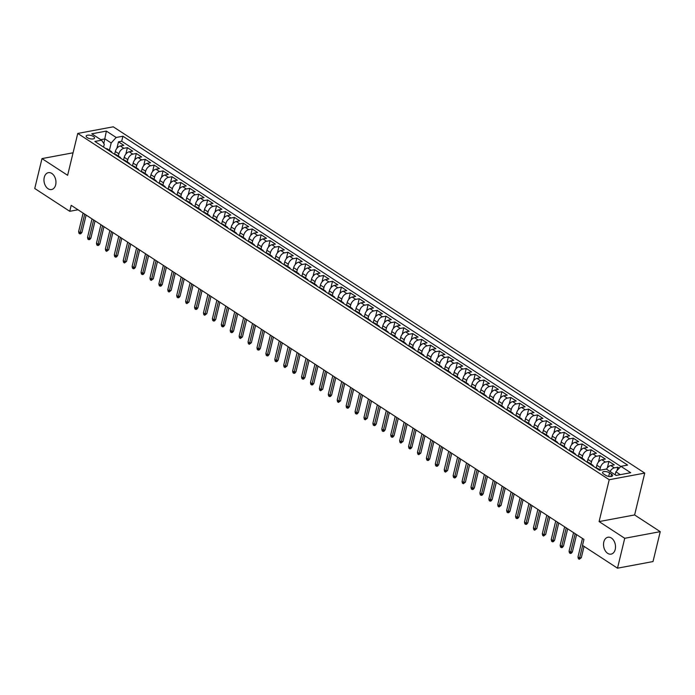 <?xml version="1.0" encoding="UTF-8"?>
<svg xmlns="http://www.w3.org/2000/svg" width="695" height="695" viewBox="0 0 695 695"><rect width="100%" height="100%" fill="white"/><g stroke="black" fill="none" stroke-linecap="round" stroke-linejoin="round"><path stroke-width="1.04" d="M55.669 184.818A8.583 5.89 79.4 0 1 51.534 189.544A8.583 5.89 79.4 0 1 45.618 186.069A8.583 5.89 79.4 0 1 44.254 177.381A8.583 5.89 79.4 0 1 48.381 172.664A8.583 5.89 79.4 0 1 54.306 176.139A8.583 5.89 79.4 0 1 55.669 184.818M615.231 549.406A8.583 5.89 79.4 0 1 611.096 554.132A8.583 5.89 79.4 0 1 605.18 550.649A8.583 5.89 79.4 0 1 603.816 541.97A8.583 5.89 79.4 0 1 607.943 537.244A8.583 5.89 79.4 0 1 613.867 540.719A8.583 5.89 79.4 0 1 615.231 549.406M87.283 137.636A4.292 1.711 13.6 0 0 91.697 138.991A4.292 1.711 13.6 0 0 94.529 138.07A4.292 1.711 13.6 0 0 93.425 136.489A4.292 1.711 13.6 0 0 89.012 135.134A4.292 1.711 13.6 0 0 86.18 136.055A4.292 1.711 13.6 0 0 87.283 137.636M644.743 473.086L113.268 126.811L77.753 133.44L609.22 479.715L644.743 473.086L634.613 514.952L599.09 521.58L624.736 538.286L660.25 531.658L634.613 514.952M660.25 531.658L653.013 561.56L617.499 568.189L624.736 538.286M619.262 468.135L617.838 467.214L617.021 470.602M606.5 469.177A5.369 3.266 -56.9 0 1 610.766 465.546L614.276 464.886L608.924 461.402L607.361 467.865M596.171 468.074L596.857 465.233A5.369 3.266 123.1 0 1 601.853 459.734L605.354 459.074L600.002 455.59L598.438 462.062M587.249 462.262L587.935 459.421A5.369 3.266 123.1 0 1 592.931 453.922L596.44 453.27L591.089 449.778L589.525 456.25M578.336 456.45L579.022 453.609A5.369 3.266 123.1 0 1 584.017 448.11L587.518 447.458L582.167 443.975L580.603 450.438M569.414 450.647L570.1 447.806A5.369 3.266 123.1 0 1 575.104 442.298L578.605 441.646L573.253 438.163L571.69 444.626M560.5 444.835L561.186 441.994A5.369 3.266 123.1 0 1 566.182 436.495L569.683 435.834L564.331 432.351L562.768 438.823M551.578 439.023L552.264 436.182A5.369 3.266 123.1 0 1 557.268 430.683L560.769 430.031L555.418 426.539L553.854 433.011M542.665 433.211L543.351 430.37A5.369 3.266 123.1 0 1 548.346 424.871L551.847 424.219L546.505 420.727L544.932 427.199M533.743 427.399L534.429 424.558A5.369 3.266 123.1 0 1 539.433 419.059L542.934 418.407L537.582 414.924L536.019 421.387M524.829 421.596L525.516 418.755A5.369 3.266 123.1 0 1 530.511 413.247L534.021 412.595L528.669 409.112L527.105 415.575M515.907 415.784L516.602 412.943A5.369 3.266 123.1 0 1 521.597 407.444L525.099 406.784L519.747 403.3L518.183 409.772M506.994 409.972L507.68 407.131A5.369 3.266 123.1 0 1 512.675 401.632L516.185 400.98L510.834 397.488L509.27 403.96M498.08 404.16L498.767 401.319A5.369 3.266 123.1 0 1 503.762 395.82L507.263 395.168L501.912 391.685L500.348 398.148M489.158 398.357L489.845 395.507A5.369 3.266 123.1 0 1 494.84 390.008L498.35 389.356L492.998 385.873L491.434 392.336M480.245 392.545L480.931 389.704A5.369 3.266 123.1 0 1 485.927 384.196L489.428 383.544L484.076 380.061L482.512 386.524M471.323 386.733L472.009 383.892A5.369 3.266 123.1 0 1 477.013 378.393L480.514 377.733L475.163 374.249L473.599 380.721M462.41 380.921L463.096 378.08A5.369 3.266 123.1 0 1 468.091 372.581L471.592 371.929L466.249 368.437L464.677 374.909M453.488 375.109L454.174 372.268A5.369 3.266 123.1 0 1 459.178 366.769L462.679 366.117L457.327 362.634L455.764 369.097M444.574 369.306L445.26 366.465A5.369 3.266 123.1 0 1 450.256 360.957L453.757 360.305L448.414 356.822L446.842 363.285M435.652 363.494L436.338 360.653A5.369 3.266 123.1 0 1 441.342 355.154L444.843 354.493L439.492 351.01L437.928 357.473M426.739 357.682L427.425 354.841A5.369 3.266 123.1 0 1 432.42 349.342L435.93 348.682L430.579 345.198L429.015 351.67M417.817 351.87L418.512 349.029A5.369 3.266 123.1 0 1 423.507 343.53L427.008 342.878L421.657 339.386L420.093 345.858M408.903 346.058L409.59 343.217A5.369 3.266 123.1 0 1 414.585 337.718L418.095 337.066L412.743 333.583L411.179 340.046M399.99 340.255L400.676 337.414A5.369 3.266 123.1 0 1 405.671 331.906L409.173 331.254L403.821 327.771L402.257 334.234M391.068 334.443L391.754 331.602A5.369 3.266 123.1 0 1 396.749 326.103L400.259 325.442L394.908 321.959L393.344 328.431M382.154 328.631L382.841 325.79A5.369 3.266 123.1 0 1 387.836 320.291L391.337 319.639L385.986 316.147L384.422 322.619M373.232 322.819L373.919 319.978A5.369 3.266 123.1 0 1 378.923 314.479L382.424 313.827L377.072 310.335L375.509 316.807M364.319 317.007L365.005 314.166A5.369 3.266 123.1 0 1 370.001 308.667L373.502 308.015L368.159 304.532L366.586 310.995M355.397 311.204L356.083 308.363A5.369 3.266 123.1 0 1 361.087 302.855L364.588 302.203L359.237 298.72L357.673 305.183M346.484 305.392L347.17 302.551A5.369 3.266 123.1 0 1 352.165 297.052L355.666 296.391L350.323 292.908L348.751 299.38M337.562 299.58L338.248 296.739A5.369 3.266 123.1 0 1 343.252 291.24L346.753 290.588L341.401 287.096L339.838 293.568M328.648 293.768L329.334 290.927A5.369 3.266 123.1 0 1 334.33 285.428L337.839 284.776L332.488 281.293L330.924 287.756M319.726 287.965L320.421 285.115A5.369 3.266 123.1 0 1 325.416 279.616L328.917 278.964L323.566 275.481L322.002 281.944M310.813 282.153L311.499 279.312A5.369 3.266 123.1 0 1 316.494 273.804L320.004 273.152L314.653 269.669L313.089 276.132M301.899 276.341L302.586 273.5A5.369 3.266 123.1 0 1 307.581 268.001L311.082 267.34L305.731 263.857L304.167 270.329M292.977 270.529L293.664 267.688A5.369 3.266 123.1 0 1 298.659 262.189L302.169 261.537L296.817 258.045L295.253 264.517M284.064 264.717L284.75 261.876A5.369 3.266 123.1 0 1 289.745 256.377L293.247 255.725L287.895 252.242L286.331 258.705M275.142 258.914L275.828 256.073A5.369 3.266 123.1 0 1 280.832 250.565L284.333 249.913L278.982 246.43L277.418 252.893M266.228 253.102L266.915 250.261A5.369 3.266 123.1 0 1 271.91 244.762L275.411 244.101L270.068 240.618L268.496 247.09M257.306 247.29L257.993 244.449A5.369 3.266 123.1 0 1 262.997 238.95L266.498 238.289L261.146 234.806L259.583 241.278M248.393 241.478L249.079 238.637A5.369 3.266 123.1 0 1 254.075 233.138L257.576 232.486L252.233 228.994L250.66 235.466M239.471 235.666L240.157 232.825A5.369 3.266 123.1 0 1 245.161 227.326L248.662 226.674L243.311 223.191L241.747 229.654M230.558 229.863L231.244 227.022A5.369 3.266 123.1 0 1 236.239 221.514L239.749 220.862L234.397 217.379L232.834 223.842M221.636 224.051L222.331 221.21A5.369 3.266 123.1 0 1 227.326 215.711L230.827 215.05L225.475 211.567L223.912 218.039M212.722 218.239L213.408 215.398A5.369 3.266 123.1 0 1 218.404 209.899L221.913 209.247L216.562 205.755L214.998 212.227M203.809 212.427L204.495 209.586A5.369 3.266 123.1 0 1 209.49 204.087L212.991 203.435L207.64 199.943L206.076 206.415M194.887 206.624L195.573 203.774A5.369 3.266 123.1 0 1 200.568 198.275L204.078 197.623L198.727 194.14L197.163 200.603M185.973 200.812L186.66 197.971A5.369 3.266 123.1 0 1 191.655 192.463L195.156 191.811L189.804 188.328L188.241 194.791M177.051 195L177.738 192.159A5.369 3.266 123.1 0 1 182.742 186.66L186.243 185.999L180.891 182.516L179.327 188.988M168.138 189.188L168.824 186.347A5.369 3.266 123.1 0 1 173.82 180.848L177.321 180.196L171.978 176.704L170.405 183.176M159.216 183.376L159.902 180.535A5.369 3.266 123.1 0 1 164.906 175.036L168.407 174.384L163.056 170.9L161.492 177.364M150.302 177.573L150.989 174.732A5.369 3.266 123.1 0 1 155.984 169.224L159.485 168.572L154.142 165.089L152.57 171.552M141.38 171.761L142.067 168.92A5.369 3.266 123.1 0 1 147.071 163.412L150.572 162.76L145.22 159.277L143.657 165.74M132.467 165.949L133.153 163.108A5.369 3.266 123.1 0 1 138.149 157.609L141.658 156.948L136.307 153.465L134.743 159.937M123.545 160.137L124.24 157.296A5.369 3.266 123.1 0 1 129.235 151.797L132.736 151.145L127.385 147.653L125.821 154.125M617.499 568.189L582.497 545.384L583.939 539.407L71.194 205.329L69.752 211.306L78.014 209.768M611.513 474.129L609.558 472.852A4.161 1.659 13.6 0 0 605.276 471.54A4.161 1.659 13.6 0 0 602.539 472.435A4.161 1.659 13.6 0 0 603.607 473.964L605.562 475.241A4.161 1.659 13.6 0 0 609.845 476.561A4.161 1.659 13.6 0 0 612.582 475.667A4.161 1.659 13.6 0 0 611.513 474.129L610.931 476.544M103.581 147.132L104.276 144.265L101.592 140.199L94.868 141.45L599.594 470.307L606.309 469.047L616.118 475.441L630.712 472.722L620.904 466.328L627.62 465.077L122.902 136.22L116.178 137.48L111.183 142.979L104.945 138.913L100.801 139.686M101.592 140.199L91.783 133.805L106.37 131.086L116.178 137.48M118.341 156.062L118.888 153.812A5.369 3.266 -56.9 0 1 123.884 148.313L127.385 147.653M114.632 154.325L115.318 151.484L118.888 153.812M127.254 161.874L127.802 159.624A5.369 3.266 -56.9 0 1 132.797 154.116L136.307 153.465M136.177 167.686L136.724 165.427A5.369 3.266 -56.9 0 1 141.719 159.928L145.22 159.277M145.09 173.489L145.637 171.239A5.369 3.266 -56.9 0 1 150.633 165.74L154.142 165.089M154.012 179.301L154.559 177.051A5.369 3.266 -56.9 0 1 159.555 171.552L163.056 170.9M162.925 185.113L163.473 182.863A5.369 3.266 -56.9 0 1 168.468 177.364L171.978 176.704M171.847 190.925L172.386 188.675A5.369 3.266 -56.9 0 1 177.39 183.167L180.891 182.516M180.761 196.728L181.308 194.478A5.369 3.266 -56.9 0 1 186.303 188.979L189.804 188.328M189.683 202.54L190.222 200.29A5.369 3.266 -56.9 0 1 195.226 194.791L198.727 194.14M198.596 208.352L199.144 206.102A5.369 3.266 -56.9 0 1 204.139 200.603L207.64 199.943M207.518 214.164L208.057 211.914A5.369 3.266 -56.9 0 1 213.052 206.415L216.562 205.755M216.432 219.976L216.979 217.726A5.369 3.266 -56.9 0 1 221.974 212.218L225.475 211.567M225.345 225.779L225.892 223.529A5.369 3.266 -56.9 0 1 230.888 218.03L234.397 217.379M234.267 231.591L234.814 229.341A5.369 3.266 -56.9 0 1 239.81 223.842L243.311 223.191M243.181 237.403L243.728 235.153A5.369 3.266 -56.9 0 1 248.723 229.654L252.233 228.994M252.103 243.215L252.65 240.965A5.369 3.266 -56.9 0 1 257.645 235.457L261.146 234.806M261.016 249.027L261.563 246.768A5.369 3.266 -56.9 0 1 266.559 241.269L270.068 240.618M269.938 254.83L270.477 252.58A5.369 3.266 -56.9 0 1 275.481 247.081L278.982 246.43M278.851 260.642L279.399 258.392A5.369 3.266 -56.9 0 1 284.394 252.893L287.895 252.242M287.773 266.454L288.312 264.204A5.369 3.266 -56.9 0 1 293.316 258.705L296.817 258.045M296.687 272.266L297.234 270.016A5.369 3.266 -56.9 0 1 302.229 264.508L305.731 263.857M305.609 278.078L306.147 275.819A5.369 3.266 -56.9 0 1 311.143 270.32L314.653 269.669M314.522 283.881L315.07 281.631A5.369 3.266 -56.9 0 1 320.065 276.132L323.566 275.481M323.436 289.693L323.983 287.443A5.369 3.266 -56.9 0 1 328.978 281.944L332.488 281.293M332.358 295.505L332.905 293.255A5.369 3.266 -56.9 0 1 337.9 287.756L341.401 287.096M341.271 301.317L341.818 299.067A5.369 3.266 -56.9 0 1 346.814 293.559L350.323 292.908M350.193 307.12L350.732 304.87A5.369 3.266 -56.9 0 1 355.736 299.371L359.237 298.72M359.107 312.932L359.654 310.682A5.369 3.266 -56.9 0 1 364.649 305.183L368.159 304.532M368.029 318.744L368.567 316.494A5.369 3.266 -56.9 0 1 373.571 310.995L377.072 310.335M376.942 324.556L377.489 322.306A5.369 3.266 -56.9 0 1 382.485 316.807L385.986 316.147M385.864 330.368L386.403 328.118A5.369 3.266 -56.9 0 1 391.407 322.61L394.908 321.959M394.777 336.171L395.325 333.921A5.369 3.266 -56.9 0 1 400.32 328.422L403.821 327.771M403.699 341.983L404.238 339.733A5.369 3.266 -56.9 0 1 409.233 334.234L412.743 333.583M412.613 347.795L413.16 345.545A5.369 3.266 -56.9 0 1 418.155 340.046L421.657 339.386M421.526 353.607L422.073 351.357A5.369 3.266 -56.9 0 1 427.069 345.849L430.579 345.198M430.448 359.419L430.996 357.161A5.369 3.266 -56.9 0 1 435.991 351.661L439.492 351.01M439.362 365.222L439.909 362.972A5.369 3.266 -56.9 0 1 444.904 357.473L448.414 356.822M448.284 371.034L448.822 368.784A5.369 3.266 -56.9 0 1 453.826 363.285L457.327 362.634M457.197 376.846L457.744 374.596A5.369 3.266 -56.9 0 1 462.74 369.097L466.249 368.437M466.119 382.658L466.658 380.408A5.369 3.266 -56.9 0 1 471.662 374.9L475.163 374.249M475.032 388.462L475.58 386.212A5.369 3.266 -56.9 0 1 480.575 380.712L484.076 380.061M483.955 394.274L484.493 392.023A5.369 3.266 -56.9 0 1 489.497 386.524L492.998 385.873M492.868 400.085L493.415 397.835A5.369 3.266 -56.9 0 1 498.411 392.336L501.912 391.685M501.79 405.897L502.329 403.647A5.369 3.266 -56.9 0 1 507.324 398.148L510.834 397.488M510.703 411.709L511.251 409.459A5.369 3.266 -56.9 0 1 516.246 403.951L519.747 403.3M519.617 417.513L520.164 415.262A5.369 3.266 -56.9 0 1 525.159 409.763L528.669 409.112M528.539 423.325L529.086 421.074A5.369 3.266 -56.9 0 1 534.081 415.575L537.582 414.924M537.452 429.136L538 426.886A5.369 3.266 -56.9 0 1 542.995 421.387L546.505 420.727M546.374 434.948L546.913 432.698A5.369 3.266 -56.9 0 1 551.917 427.19L555.418 426.539M555.288 440.76L555.835 438.51A5.369 3.266 -56.9 0 1 560.83 433.002L564.331 432.351M564.21 446.564L564.748 444.314A5.369 3.266 -56.9 0 1 569.752 438.814L573.253 438.163M573.123 452.376L573.67 450.125A5.369 3.266 -56.9 0 1 578.666 444.626L582.167 443.975M582.045 458.187L582.584 455.937A5.369 3.266 -56.9 0 1 587.588 450.438L591.089 449.778M590.959 463.999L591.506 461.749A5.369 3.266 -56.9 0 1 596.501 456.241L600.002 455.59M599.881 469.811L600.419 467.553A5.369 3.266 -56.9 0 1 605.414 462.053L608.924 461.402M610.062 471.497A5.369 3.266 -56.9 0 1 614.337 467.865L617.838 467.214M620.8 466.441L121.686 141.25L118.471 141.85L116.908 148.313M115.318 151.484A5.369 3.266 123.1 0 1 120.313 145.985L123.823 145.333L118.471 141.85M596.406 468.23A5.369 3.266 -56.9 0 1 597.952 468.552L600.402 470.15M620.261 474.668L615.9 471.827L620.904 466.328M615.179 474.833L615.9 471.827M73.062 152.796L41.987 158.599L34.75 188.501L69.752 211.306M41.987 158.599L67.624 175.305L77.753 133.44M599.09 521.58L609.22 479.715M103.816 143.57L106.37 131.086M109.428 150.25L111.183 142.979M591.054 464.747A5.369 3.266 -56.9 0 1 592.6 465.068A5.369 3.266 -56.9 0 1 593.521 466.345M592.6 465.068L589.03 462.74A5.369 3.266 123.1 0 0 587.492 462.418M582.141 458.935A5.369 3.266 -56.9 0 1 583.678 459.256A5.369 3.266 -56.9 0 1 584.599 460.542M583.678 459.256L580.116 456.928A5.369 3.266 123.1 0 0 578.57 456.606M573.219 453.123A5.369 3.266 -56.9 0 1 574.765 453.444A5.369 3.266 -56.9 0 1 575.686 454.73M574.765 453.444L571.194 451.125A5.369 3.266 123.1 0 0 569.657 450.803M564.305 447.311A5.369 3.266 -56.9 0 1 565.852 447.632A5.369 3.266 -56.9 0 1 566.764 448.918M565.852 447.632L562.281 445.313A5.369 3.266 123.1 0 0 560.735 444.991M555.383 441.507A5.369 3.266 -56.9 0 1 556.93 441.829A5.369 3.266 -56.9 0 1 557.85 443.106M556.93 441.829L553.359 439.501A5.369 3.266 123.1 0 0 551.821 439.179M546.47 435.695A5.369 3.266 -56.9 0 1 548.016 436.017A5.369 3.266 -56.9 0 1 548.928 437.294M548.016 436.017L544.446 433.689A5.369 3.266 123.1 0 0 542.899 433.367M537.548 429.884A5.369 3.266 -56.9 0 1 539.094 430.205A5.369 3.266 -56.9 0 1 540.015 431.491M539.094 430.205L535.532 427.885A5.369 3.266 123.1 0 0 533.986 427.555M528.634 424.072A5.369 3.266 -56.9 0 1 530.181 424.393A5.369 3.266 -56.9 0 1 531.093 425.679M530.181 424.393L526.61 422.073A5.369 3.266 123.1 0 0 525.064 421.752M519.721 418.26A5.369 3.266 -56.9 0 1 521.259 418.581A5.369 3.266 -56.9 0 1 522.18 419.867M521.259 418.581L517.697 416.262A5.369 3.266 123.1 0 0 516.15 415.94M510.799 412.456A5.369 3.266 -56.9 0 1 512.345 412.778A5.369 3.266 -56.9 0 1 513.257 414.055M512.345 412.778L508.775 410.45A5.369 3.266 123.1 0 0 507.237 410.128M501.886 406.644A5.369 3.266 -56.9 0 1 503.423 406.966A5.369 3.266 -56.9 0 1 504.344 408.243M503.423 406.966L499.861 404.638A5.369 3.266 123.1 0 0 498.315 404.316M492.964 400.833A5.369 3.266 -56.9 0 1 494.51 401.154A5.369 3.266 -56.9 0 1 495.431 402.44M494.51 401.154L490.939 398.834A5.369 3.266 123.1 0 0 489.402 398.504M484.05 395.021A5.369 3.266 -56.9 0 1 485.588 395.342A5.369 3.266 -56.9 0 1 486.509 396.628M485.588 395.342L482.026 393.022A5.369 3.266 123.1 0 0 480.48 392.701M475.128 389.209A5.369 3.266 -56.9 0 1 476.674 389.539A5.369 3.266 -56.9 0 1 477.595 390.816M476.674 389.539L473.104 387.211A5.369 3.266 123.1 0 0 471.566 386.889M466.215 383.405A5.369 3.266 -56.9 0 1 467.761 383.727A5.369 3.266 -56.9 0 1 468.673 385.004M467.761 383.727L464.191 381.399A5.369 3.266 123.1 0 0 462.644 381.077M457.293 377.594A5.369 3.266 -56.9 0 1 458.839 377.915A5.369 3.266 -56.9 0 1 459.76 379.192M458.839 377.915L455.268 375.587A5.369 3.266 123.1 0 0 453.731 375.265M448.379 371.782A5.369 3.266 -56.9 0 1 449.926 372.103A5.369 3.266 -56.9 0 1 450.838 373.389M449.926 372.103L446.355 369.783A5.369 3.266 123.1 0 0 444.809 369.462M439.457 365.97A5.369 3.266 -56.9 0 1 441.004 366.291A5.369 3.266 -56.9 0 1 441.924 367.577M441.004 366.291L437.442 363.971A5.369 3.266 123.1 0 0 435.895 363.65M430.544 360.158A5.369 3.266 -56.9 0 1 432.09 360.488A5.369 3.266 -56.9 0 1 433.002 361.765M432.09 360.488L428.52 358.16A5.369 3.266 123.1 0 0 426.973 357.838M421.63 354.354A5.369 3.266 -56.9 0 1 423.168 354.676A5.369 3.266 -56.9 0 1 424.089 355.953M423.168 354.676L419.606 352.348A5.369 3.266 123.1 0 0 418.06 352.026M412.708 348.543A5.369 3.266 -56.9 0 1 414.255 348.864A5.369 3.266 -56.9 0 1 415.167 350.15M414.255 348.864L410.684 346.536A5.369 3.266 123.1 0 0 409.147 346.214M403.795 342.731A5.369 3.266 -56.9 0 1 405.333 343.052A5.369 3.266 -56.9 0 1 406.254 344.338M405.333 343.052L401.771 340.732A5.369 3.266 123.1 0 0 400.224 340.411M394.873 336.919A5.369 3.266 -56.9 0 1 396.419 337.24A5.369 3.266 -56.9 0 1 397.34 338.526M396.419 337.24L392.849 334.921A5.369 3.266 123.1 0 0 391.311 334.599M385.96 331.115A5.369 3.266 -56.9 0 1 387.497 331.437A5.369 3.266 -56.9 0 1 388.418 332.714M387.497 331.437L383.935 329.109A5.369 3.266 123.1 0 0 382.389 328.787M377.038 325.303A5.369 3.266 -56.9 0 1 378.584 325.625A5.369 3.266 -56.9 0 1 379.505 326.902M378.584 325.625L375.013 323.297A5.369 3.266 123.1 0 0 373.476 322.975M368.124 319.491A5.369 3.266 -56.9 0 1 369.671 319.813A5.369 3.266 -56.9 0 1 370.583 321.099M369.671 319.813L366.1 317.493A5.369 3.266 123.1 0 0 364.554 317.163M359.202 313.68A5.369 3.266 -56.9 0 1 360.748 314.001A5.369 3.266 -56.9 0 1 361.669 315.287M360.748 314.001L357.178 311.681A5.369 3.266 123.1 0 0 355.64 311.36M350.289 307.868A5.369 3.266 -56.9 0 1 351.835 308.189A5.369 3.266 -56.9 0 1 352.747 309.475M351.835 308.189L348.264 305.87A5.369 3.266 123.1 0 0 346.718 305.548M341.367 302.064A5.369 3.266 -56.9 0 1 342.913 302.386A5.369 3.266 -56.9 0 1 343.834 303.663M342.913 302.386L339.351 300.058A5.369 3.266 123.1 0 0 337.805 299.736M332.453 296.252A5.369 3.266 -56.9 0 1 334 296.574A5.369 3.266 -56.9 0 1 334.912 297.851M334 296.574L330.429 294.246A5.369 3.266 123.1 0 0 328.883 293.924M323.54 290.44A5.369 3.266 -56.9 0 1 325.078 290.762A5.369 3.266 -56.9 0 1 325.998 292.048M325.078 290.762L321.516 288.442A5.369 3.266 123.1 0 0 319.969 288.121M314.618 284.629A5.369 3.266 -56.9 0 1 316.164 284.95A5.369 3.266 -56.9 0 1 317.085 286.236M316.164 284.95L312.594 282.63A5.369 3.266 123.1 0 0 311.056 282.309M305.704 278.817A5.369 3.266 -56.9 0 1 307.242 279.147A5.369 3.266 -56.9 0 1 308.163 280.424M307.242 279.147L303.68 276.818A5.369 3.266 123.1 0 0 302.134 276.497M296.782 273.013A5.369 3.266 -56.9 0 1 298.329 273.335A5.369 3.266 -56.9 0 1 299.25 274.612M298.329 273.335L294.758 271.007A5.369 3.266 123.1 0 0 293.221 270.685M287.869 267.201A5.369 3.266 -56.9 0 1 289.407 267.523A5.369 3.266 -56.9 0 1 290.328 268.8M289.407 267.523L285.845 265.195A5.369 3.266 123.1 0 0 284.298 264.873M278.947 261.389A5.369 3.266 -56.9 0 1 280.493 261.711A5.369 3.266 -56.9 0 1 281.414 262.997M280.493 261.711L276.923 259.391A5.369 3.266 123.1 0 0 275.385 259.07M270.034 255.578A5.369 3.266 -56.9 0 1 271.58 255.899A5.369 3.266 -56.9 0 1 272.492 257.185M271.58 255.899L268.009 253.579A5.369 3.266 123.1 0 0 266.463 253.258M261.112 249.774A5.369 3.266 -56.9 0 1 262.658 250.096A5.369 3.266 -56.9 0 1 263.579 251.373M262.658 250.096L259.087 247.767A5.369 3.266 123.1 0 0 257.55 247.446M252.198 243.962A5.369 3.266 -56.9 0 1 253.744 244.284A5.369 3.266 -56.9 0 1 254.657 245.561M253.744 244.284L250.174 241.956A5.369 3.266 123.1 0 0 248.628 241.634M243.276 238.15A5.369 3.266 -56.9 0 1 244.822 238.472A5.369 3.266 -56.9 0 1 245.743 239.758M244.822 238.472L241.261 236.144A5.369 3.266 123.1 0 0 239.714 235.822M234.363 232.339A5.369 3.266 -56.9 0 1 235.909 232.66A5.369 3.266 -56.9 0 1 236.821 233.946M235.909 232.66L232.339 230.34A5.369 3.266 123.1 0 0 230.792 230.019M225.449 226.527A5.369 3.266 -56.9 0 1 226.987 226.848A5.369 3.266 -56.9 0 1 227.908 228.134M226.987 226.848L223.425 224.528A5.369 3.266 123.1 0 0 221.879 224.207M216.527 220.723A5.369 3.266 -56.9 0 1 218.074 221.045A5.369 3.266 -56.9 0 1 218.995 222.322M218.074 221.045L214.503 218.716A5.369 3.266 123.1 0 0 212.965 218.395M207.614 214.911A5.369 3.266 -56.9 0 1 209.152 215.233A5.369 3.266 -56.9 0 1 210.072 216.51M209.152 215.233L205.59 212.905A5.369 3.266 123.1 0 0 204.043 212.583M198.692 209.099A5.369 3.266 -56.9 0 1 200.238 209.421A5.369 3.266 -56.9 0 1 201.159 210.707M200.238 209.421L196.668 207.101A5.369 3.266 123.1 0 0 195.13 206.771M189.778 203.287A5.369 3.266 -56.9 0 1 191.316 203.609A5.369 3.266 -56.9 0 1 192.237 204.895M191.316 203.609L187.754 201.289A5.369 3.266 123.1 0 0 186.208 200.968M180.856 197.476A5.369 3.266 -56.9 0 1 182.403 197.797A5.369 3.266 -56.9 0 1 183.324 199.083M182.403 197.797L178.832 195.477A5.369 3.266 123.1 0 0 177.295 195.156M171.943 191.672A5.369 3.266 -56.9 0 1 173.489 191.994A5.369 3.266 -56.9 0 1 174.402 193.271M173.489 191.994L169.919 189.666A5.369 3.266 123.1 0 0 168.372 189.344M163.021 185.86A5.369 3.266 -56.9 0 1 164.567 186.182A5.369 3.266 -56.9 0 1 165.488 187.459M164.567 186.182L161.005 183.854A5.369 3.266 123.1 0 0 159.459 183.532M154.108 180.048A5.369 3.266 -56.9 0 1 155.654 180.37A5.369 3.266 -56.9 0 1 156.566 181.656M155.654 180.37L152.083 178.05A5.369 3.266 123.1 0 0 150.537 177.729M145.194 174.237A5.369 3.266 -56.9 0 1 146.732 174.558A5.369 3.266 -56.9 0 1 147.653 175.844M146.732 174.558L143.17 172.238A5.369 3.266 123.1 0 0 141.624 171.917M136.272 168.425A5.369 3.266 -56.9 0 1 137.819 168.755A5.369 3.266 -56.9 0 1 138.731 170.032M137.819 168.755L134.248 166.426A5.369 3.266 123.1 0 0 132.702 166.105M127.359 162.621A5.369 3.266 -56.9 0 1 128.896 162.943A5.369 3.266 -56.9 0 1 129.817 164.22M128.896 162.943L125.335 160.614A5.369 3.266 123.1 0 0 123.788 160.293M118.437 156.809A5.369 3.266 -56.9 0 1 119.983 157.131A5.369 3.266 -56.9 0 1 120.904 158.417M119.983 157.131L116.413 154.803A5.369 3.266 123.1 0 0 114.875 154.481M109.523 150.997A5.369 3.266 -56.9 0 1 111.061 151.319A5.369 3.266 -56.9 0 1 111.982 152.605M121.686 141.25L122.902 136.22M111.061 151.319L107.499 148.999A5.369 3.266 123.1 0 0 105.953 148.678M582.627 545.471L579.595 558.016L581.324 557.694L579.248 559.266L579.595 558.016L577.988 556.964L582.471 538.443M581.324 557.694L584.052 546.4M579.248 559.266L578.353 558.684L577.988 556.964M575.156 533.682L570.673 552.204L572.402 551.882L571.29 553.272L570.326 553.455L570.673 552.204L569.075 551.161L573.557 532.639M572.402 551.882L576.581 534.611M570.326 553.455L569.44 552.872L569.075 551.161M566.243 527.87L561.76 546.392L563.489 546.07L562.368 547.469L561.412 547.643L561.76 546.392L560.153 545.349L564.635 526.827M563.489 546.07L567.667 528.799M561.412 547.643L560.518 547.061L560.153 545.349M557.321 522.058L552.846 540.58L554.567 540.258L553.455 541.657L552.49 541.831L552.846 540.58L551.239 539.537L555.722 521.015M554.567 540.258L558.745 522.988M552.49 541.831L551.604 541.257L551.239 539.537M548.407 516.255L543.924 534.776L545.653 534.455L543.577 536.027L543.924 534.776L542.317 533.725L546.8 515.203M545.653 534.455L549.832 517.184M543.577 536.027L542.682 535.445L542.317 533.725M539.485 510.443L535.011 528.965L536.74 528.643L534.664 530.216L535.011 528.965L533.404 527.913L537.887 509.4M536.74 528.643L540.918 511.372M534.664 530.216L533.769 529.633L533.404 527.913M530.572 504.631L526.089 523.153L527.818 522.831L526.706 524.221L525.741 524.404L526.089 523.153L524.482 522.11L528.965 503.588M527.818 522.831L531.996 505.56M525.741 524.404L524.847 523.822L524.482 522.11M521.658 498.819L517.176 517.341L518.904 517.019L517.784 518.418L516.828 518.592L517.176 517.341L515.568 516.298L520.051 497.776M518.904 517.019L523.083 499.748M516.828 518.592L515.933 518.01L515.568 516.298M512.736 493.016L508.253 511.529L509.982 511.207L508.87 512.606L507.906 512.78L508.253 511.529L506.655 510.486L511.129 491.964M509.982 511.207L514.161 493.936M507.906 512.78L507.02 512.206L506.655 510.486M503.823 487.204L499.34 505.725L501.069 505.404L498.993 506.976L499.34 505.725L497.733 504.674L502.216 486.153M501.069 505.404L505.248 488.133M498.993 506.976L498.098 506.394L497.733 504.674M494.901 481.392L490.418 499.914L492.147 499.592L491.035 500.982L490.071 501.165L490.418 499.914L488.82 498.871L493.294 480.349M492.147 499.592L496.326 482.321M490.071 501.165L489.184 500.582L488.82 498.871M485.987 475.58L481.505 494.102L483.233 493.78L482.113 495.179L481.157 495.353L481.505 494.102L479.897 493.059L484.38 474.537M483.233 493.78L487.412 476.509M481.157 495.353L480.262 494.77L479.897 493.059M477.065 469.768L472.591 488.29L474.311 487.968L473.199 489.367L472.235 489.541L472.591 488.29L470.984 487.247L475.467 468.725M474.311 487.968L478.49 470.697M472.235 489.541L471.349 488.959L470.984 487.247M468.152 463.965L463.669 482.486L465.398 482.156L463.322 483.737L463.669 482.486L462.062 481.435L466.545 462.913M465.398 482.156L469.577 464.894M463.322 483.737L462.427 483.155L462.062 481.435M459.23 458.153L454.756 476.674L456.476 476.353L455.364 477.743L454.4 477.925L454.756 476.674L453.149 475.623L457.631 457.101M456.476 476.353L460.655 459.082M454.4 477.925L453.514 477.343L453.149 475.623M450.317 452.341L445.834 470.863L447.563 470.541L445.486 472.114L445.834 470.863L444.227 469.82L448.709 451.298M447.563 470.541L451.741 453.27M445.486 472.114L444.591 471.531L444.227 469.82M441.394 446.529L436.92 465.051L438.649 464.729L437.529 466.128L436.573 466.302L436.92 465.051L435.313 464.008L439.796 445.486M438.649 464.729L442.828 447.458M436.573 466.302L435.678 465.72L435.313 464.008M432.481 440.717L427.998 459.239L429.727 458.917L428.615 460.316L427.651 460.49L427.998 459.239L426.391 458.196L430.874 439.674M429.727 458.917L433.906 441.646M427.651 460.49L426.756 459.916L426.391 458.196M423.568 434.914L419.085 453.435L420.814 453.105L418.738 454.686L419.085 453.435L417.478 452.384L421.961 433.862M420.814 453.105L424.993 435.843M418.738 454.686L417.843 454.104L417.478 452.384M414.646 429.102L410.163 447.623L411.892 447.302L410.78 448.692L409.815 448.874L410.163 447.623L408.564 446.572L413.038 428.051M411.892 447.302L416.07 430.031M409.815 448.874L408.929 448.292L408.564 446.572M405.732 423.29L401.25 441.812L402.978 441.49L400.902 443.062L401.25 441.812L399.642 440.769L404.125 422.247M402.978 441.49L407.157 424.219M400.902 443.062L400.007 442.48L399.642 440.769M396.81 417.478L392.328 436L394.056 435.678L392.944 437.077L391.98 437.251L392.328 436L390.729 434.957L395.203 416.435M394.056 435.678L398.235 418.407M391.98 437.251L391.094 436.668L390.729 434.957M387.897 411.675L383.414 430.188L385.143 429.866L384.022 431.265L383.067 431.439L383.414 430.188L381.807 429.145L386.29 410.623M385.143 429.866L389.322 412.595M383.067 431.439L382.172 430.865L381.807 429.145M378.975 405.863L374.501 424.384L376.221 424.063L375.109 425.453L374.145 425.635L374.501 424.384L372.894 423.333L377.376 404.811M376.221 424.063L380.4 406.792M374.145 425.635L373.258 425.053L372.894 423.333M370.061 400.051L365.579 418.572L367.308 418.251L365.231 419.823L365.579 418.572L363.971 417.521L368.454 399.008M367.308 418.251L371.486 400.98M365.231 419.823L364.336 419.241L363.971 417.521M361.139 394.239L356.665 412.761L358.394 412.439L357.273 413.829L356.309 414.012L356.665 412.761L355.058 411.718L359.541 393.196M358.394 412.439L362.564 395.168M356.309 414.012L355.423 413.429L355.058 411.718M352.226 388.427L347.743 406.949L349.472 406.627L348.351 408.026L347.396 408.2L347.743 406.949L346.136 405.906L350.619 387.384M349.472 406.627L353.651 389.356M347.396 408.2L346.501 407.618L346.136 405.906M343.304 382.624L338.83 401.145L340.559 400.815L338.482 402.396L338.83 401.145L337.223 400.094L341.705 381.572M340.559 400.815L344.737 383.544M338.482 402.396L337.588 401.814L337.223 400.094M334.391 376.812L329.908 395.333L331.637 395.012L330.525 396.402L329.56 396.584L329.908 395.333L328.301 394.282L332.783 375.76M331.637 395.012L335.815 377.741M329.56 396.584L328.666 396.002L328.301 394.282M325.477 371L320.994 389.521L322.723 389.2L320.647 390.772L320.994 389.521L319.387 388.479L323.87 369.957M322.723 389.2L326.902 371.929M320.647 390.772L319.752 390.19L319.387 388.479M316.555 365.188L312.072 383.709L313.801 383.388L312.689 384.787L311.725 384.961L312.072 383.709L310.474 382.667L314.948 364.145M313.801 383.388L317.98 366.117M311.725 384.961L310.839 384.378L310.474 382.667M307.642 359.376L303.159 377.898L304.888 377.576L303.767 378.975L302.812 379.149L303.159 377.898L301.552 376.855L306.035 358.333M304.888 377.576L309.067 360.305M302.812 379.149L301.917 378.567L301.552 376.855M298.72 353.573L294.237 372.094L295.966 371.764L294.854 373.163L293.889 373.345L294.237 372.094L292.638 371.043L297.113 352.521M295.966 371.764L300.144 354.502M293.889 373.345L293.003 372.763L292.638 371.043M289.806 347.761L285.324 366.282L287.052 365.961L284.976 367.533L285.324 366.282L283.716 365.231L288.199 346.709M287.052 365.961L291.231 348.69M284.976 367.533L284.081 366.951L283.716 365.231M280.884 341.949L276.41 360.47L278.13 360.149L277.018 361.539L276.054 361.721L276.41 360.47L274.803 359.428L279.286 340.906M278.13 360.149L282.309 342.878M276.054 361.721L275.168 361.139L274.803 359.428M271.971 336.137L267.488 354.659L269.217 354.337L268.096 355.736L267.141 355.91L267.488 354.659L265.881 353.616L270.364 335.094M269.217 354.337L273.396 337.066M267.141 355.91L266.246 355.327L265.881 353.616M263.049 330.325L258.575 348.847L260.304 348.525L259.183 349.924L258.219 350.098L258.575 348.847L256.968 347.804L261.45 329.282M260.304 348.525L264.474 331.254M258.219 350.098L257.332 349.524L256.968 347.804M254.135 324.522L249.653 343.043L251.382 342.722L249.305 344.294L249.653 343.043L248.046 341.992L252.528 323.47M251.382 342.722L255.56 325.451M249.305 344.294L248.41 343.712L248.046 341.992M245.213 318.71L240.739 337.231L242.468 336.91L240.392 338.482L240.739 337.231L239.132 336.18L243.615 317.667M242.468 336.91L246.647 319.639M240.392 338.482L239.497 337.9L239.132 336.18M236.3 312.898L231.817 331.419L233.546 331.098L232.434 332.488L231.47 332.67L231.817 331.419L230.21 330.377L234.693 311.855M233.546 331.098L237.725 313.827M231.47 332.67L230.575 332.088L230.21 330.377M227.387 307.086L222.904 325.608L224.633 325.286L223.512 326.685L222.556 326.858L222.904 325.608L221.297 324.565L225.779 306.043M224.633 325.286L228.811 308.015M222.556 326.858L221.662 326.276L221.297 324.565M218.465 301.283L213.982 319.796L215.711 319.474L214.599 320.873L213.634 321.047L213.982 319.796L212.383 318.753L216.857 300.231M215.711 319.474L219.889 302.203M213.634 321.047L212.748 320.473L212.383 318.753M209.551 295.471L205.068 313.992L206.797 313.671L204.721 315.243L205.068 313.992L203.461 312.941L207.944 294.419M206.797 313.671L210.976 296.4M204.721 315.243L203.826 314.661L203.461 312.941M200.629 289.659L196.146 308.18L197.875 307.859L196.763 309.249L195.799 309.431L196.146 308.18L194.548 307.138L199.022 288.616M197.875 307.859L202.054 290.588M195.799 309.431L194.913 308.849L194.548 307.138M191.716 283.847L187.233 302.368L188.962 302.047L186.886 303.619L187.233 302.368L185.626 301.326L190.109 282.804M188.962 302.047L193.141 284.776M186.886 303.619L185.991 303.037L185.626 301.326M182.794 278.035L178.32 296.557L180.04 296.235L178.928 297.634L177.963 297.808L178.32 296.557L176.712 295.514L181.195 276.992M180.04 296.235L184.218 278.964M177.963 297.808L177.077 297.225L176.712 295.514M173.88 272.232L169.398 290.753L171.126 290.423L169.05 292.004L169.398 290.753L167.79 289.702L172.273 271.18M171.126 290.423L175.305 273.152M169.05 292.004L168.155 291.422L167.79 289.702M164.958 266.42L160.484 284.941L162.213 284.62L161.092 286.01L160.128 286.192L160.484 284.941L158.877 283.89L163.36 265.368M162.213 284.62L166.383 267.349M160.128 286.192L159.242 285.61L158.877 283.89M156.045 260.608L151.562 279.129L153.291 278.808L151.215 280.38L151.562 279.129L149.955 278.087L154.438 259.565M153.291 278.808L157.47 261.537M151.215 280.38L150.32 279.798L149.955 278.087M147.123 254.796L142.649 273.317L144.378 272.996L143.257 274.395L142.301 274.568L142.649 273.317L141.042 272.275L145.524 253.753M144.378 272.996L148.556 255.725M142.301 274.568L141.406 273.986L141.042 272.275M138.209 248.984L133.727 267.506L135.456 267.184L134.343 268.583L133.379 268.757L133.727 267.506L132.12 266.463L136.602 247.941M135.456 267.184L139.634 249.913M133.379 268.757L132.484 268.174L132.12 266.463M129.296 243.181L124.813 261.702L126.542 261.372L124.466 262.953L124.813 261.702L123.206 260.651L127.689 242.129M126.542 261.372L130.721 244.11M124.466 262.953L123.571 262.371L123.206 260.651M120.374 237.369L115.891 255.89L117.62 255.569L116.508 256.959L115.544 257.141L115.891 255.89L114.293 254.839L118.767 236.317M117.62 255.569L121.799 238.298M115.544 257.141L114.658 256.559L114.293 254.839M111.461 231.557L106.978 250.078L108.707 249.757L106.63 251.329L106.978 250.078L105.371 249.036L109.853 230.514M108.707 249.757L112.885 232.486M106.63 251.329L105.736 250.747L105.371 249.036M102.539 225.745L98.056 244.266L99.785 243.945L98.673 245.344L97.708 245.517L98.056 244.266L96.457 243.224L100.931 224.702M99.785 243.945L103.963 226.674M97.708 245.517L96.822 244.935L96.457 243.224M93.625 219.933L89.142 238.455L90.871 238.133L89.751 239.532L88.795 239.706L89.142 238.455L87.535 237.412L92.018 218.89M90.871 238.133L95.05 220.862M88.795 239.706L87.9 239.132L87.535 237.412M84.703 214.13L80.229 232.651L81.949 232.33L80.837 233.72L79.873 233.902L80.229 232.651L78.622 231.6L83.105 213.078M81.949 232.33L86.128 215.059M79.873 233.902L78.987 233.32L78.622 231.6M124.24 157.296L127.802 159.624M133.153 163.108L136.724 165.427M142.067 168.92L145.637 171.239M150.989 174.732L154.559 177.051M159.902 180.535L163.473 182.863M168.824 186.347L172.386 188.675M177.738 192.159L181.308 194.478M186.66 197.971L190.222 200.29M195.573 203.774L199.144 206.102M204.495 209.586L208.057 211.914M213.408 215.398L216.979 217.726M222.331 221.21L225.892 223.529M231.244 227.022L234.814 229.341M240.157 232.825L243.728 235.153M249.079 238.637L252.65 240.965M257.993 244.449L261.563 246.768M266.915 250.261L270.477 252.58M275.828 256.073L279.399 258.392M284.75 261.876L288.312 264.204M293.664 267.688L297.234 270.016M302.586 273.5L306.147 275.819M311.499 279.312L315.07 281.631M320.421 285.115L323.983 287.443M329.334 290.927L332.905 293.255M338.248 296.739L341.818 299.067M347.17 302.551L350.732 304.87M356.083 308.363L359.654 310.682M365.005 314.166L368.567 316.494M373.919 319.978L377.489 322.306M382.841 325.79L386.403 328.118M391.754 331.602L395.325 333.921M400.676 337.414L404.238 339.733M409.59 343.217L413.16 345.545M418.512 349.029L422.073 351.357M427.425 354.841L430.996 357.161M436.338 360.653L439.909 362.972M445.26 366.465L448.822 368.784M454.174 372.268L457.744 374.596M463.096 378.08L466.658 380.408M472.009 383.892L475.58 386.212M480.931 389.704L484.493 392.023M489.845 395.507L493.415 397.835M498.767 401.319L502.329 403.647M507.68 407.131L511.251 409.459M516.602 412.943L520.164 415.262M525.516 418.755L529.086 421.074M534.429 424.558L538 426.886M543.351 430.37L546.913 432.698M552.264 436.182L555.835 438.51M561.186 441.994L564.748 444.314M570.1 447.806L573.67 450.125M579.022 453.609L582.584 455.937M587.935 459.421L591.506 461.749M596.857 465.233L600.419 467.553M610.766 465.546L614.337 467.865M120.313 145.985L123.884 148.313M129.235 151.797L132.797 154.116M138.149 157.609L141.719 159.928M147.071 163.412L150.633 165.74M155.984 169.224L159.555 171.552M164.906 175.036L168.468 177.364M173.82 180.848L177.39 183.167M182.742 186.66L186.303 188.979M191.655 192.463L195.226 194.791M200.568 198.275L204.139 200.603M209.49 204.087L213.052 206.415M218.404 209.899L221.974 212.218M227.326 215.711L230.888 218.03M236.239 221.514L239.81 223.842M245.161 227.326L248.723 229.654M254.075 233.138L257.645 235.457M262.997 238.95L266.559 241.269M271.91 244.762L275.481 247.081M280.832 250.565L284.394 252.893M289.745 256.377L293.316 258.705M298.659 262.189L302.229 264.508M307.581 268.001L311.143 270.32M316.494 273.804L320.065 276.132M325.416 279.616L328.978 281.944M334.33 285.428L337.9 287.756M343.252 291.24L346.814 293.559M352.165 297.052L355.736 299.371M361.087 302.855L364.649 305.183M370.001 308.667L373.571 310.995M378.923 314.479L382.485 316.807M387.836 320.291L391.407 322.61M396.749 326.103L400.32 328.422M405.671 331.906L409.233 334.234M414.585 337.718L418.155 340.046M423.507 343.53L427.069 345.849M432.42 349.342L435.991 351.661M441.342 355.154L444.904 357.473M450.256 360.957L453.826 363.285M459.178 366.769L462.74 369.097M468.091 372.581L471.662 374.9M477.013 378.393L480.575 380.712M485.927 384.196L489.497 386.524M494.84 390.008L498.411 392.336M503.762 395.82L507.324 398.148M512.675 401.632L516.246 403.951M521.597 407.444L525.159 409.763M530.511 413.247L534.081 415.575M539.433 419.059L542.995 421.387M548.346 424.871L551.917 427.19M557.268 430.683L560.83 433.002M566.182 436.495L569.752 438.814M575.104 442.298L578.666 444.626M584.017 448.11L587.588 450.438M592.931 453.922L596.501 456.241M601.853 459.734L605.414 462.053M608.69 476.414L609.558 472.852"/></g></svg>
